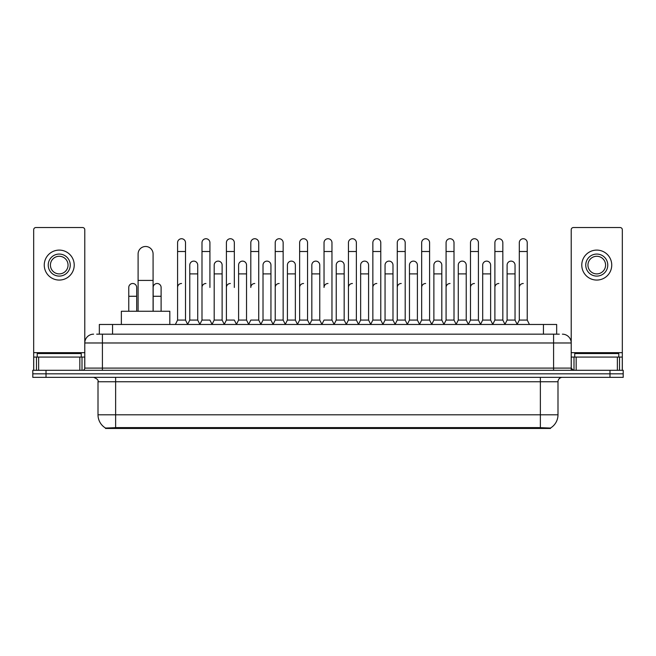 <?xml version="1.0" encoding="UTF-8"?>
<svg xmlns="http://www.w3.org/2000/svg" width="656" height="656" viewBox="0 0 656 656"><rect width="100%" height="100%" fill="white"/><g stroke="black" fill="none" stroke-linecap="round" stroke-linejoin="round"><path stroke-width="0.98" d="M96.686 334.166L102.418 334.166L96.686 334.166L99.335 334.166L99.335 324.474L556.665 324.474L556.665 334.166M550.499 428.458L105.501 428.458L105.501 428.024M98.006 414.797L115.628 414.797L115.628 381.751L98.006 381.751L98.006 414.797A15.424 15.424 0 0 0 105.55 428.056L117.391 427.605L538.609 427.605L550.45 428.056A15.424 15.424 0 0 0 557.994 414.797L557.994 381.751A4.403 4.403 0 0 1 562.397 377.348M623.2 377.348L623.2 373.822L32.8 373.822L32.8 377.348L46.018 377.348L46.018 373.822L32.8 373.822L32.8 370.296L46.018 370.296L46.018 373.822L623.2 373.822L623.2 377.348L46.018 377.348M93.603 334.166A8.815 8.815 0 0 0 84.788 342.981L84.788 368.098A2.206 2.206 0 0 1 82.59 370.296M562.397 334.166A8.815 8.815 0 0 1 571.212 342.981L102.418 342.981L102.418 334.166L559.314 334.166M617.362 370.296L617.362 357.077L622.323 357.077L622.323 370.296L622.323 229.748A2.206 2.206 0 0 0 620.117 227.542L573.41 227.542A2.206 2.206 0 0 0 571.212 229.748L571.212 368.098L573.41 370.296M623.2 370.296L623.2 373.822L623.2 370.296L46.018 370.296M81.262 357.077L81.262 353.551L37.203 353.551L37.203 357.077M79.835 370.296L79.835 357.077L38.638 357.077L38.638 370.296M102.418 370.296L102.418 342.981L84.788 342.981L84.788 229.748A2.206 2.206 0 0 0 82.59 227.542L35.883 227.542A2.206 2.206 0 0 0 33.677 229.748L33.677 357.077L38.638 357.077M79.835 357.077L84.788 357.077M33.677 370.296L33.677 357.077M59.237 254.069A11.013 11.013 0 0 0 48.224 265.081A11.013 11.013 0 0 0 59.237 276.094A11.013 11.013 0 0 0 70.249 265.081A11.013 11.013 0 0 0 59.237 254.069M59.237 256.275A8.815 8.815 0 0 0 50.422 265.081A8.815 8.815 0 0 0 59.237 273.896A8.815 8.815 0 0 0 68.052 265.081A8.815 8.815 0 0 0 59.237 256.275M59.237 280.063A14.981 14.981 0 0 0 74.218 265.081A14.981 14.981 0 0 0 59.237 250.1A14.981 14.981 0 0 0 44.255 265.081A14.981 14.981 0 0 0 59.237 280.063M618.797 357.077L618.797 353.551L574.738 353.551L574.738 357.077M138.104 311.256L138.104 253.979A7.487 7.487 0 0 1 145.591 246.492A7.487 7.487 0 0 1 153.086 253.979A7.487 7.487 0 0 0 145.591 246.492M153.086 311.256L153.086 253.979M169.822 324.474L169.822 311.256L121.36 311.256L121.36 324.474M175.373 324.474L177.579 320.071L185.509 320.071L187.714 324.474M185.509 320.071L185.509 242.704A3.969 3.969 0 0 0 181.548 238.735A3.969 3.969 0 0 1 181.794 238.743M177.579 320.071L177.579 251.51L185.509 251.51M177.579 251.51L177.579 242.704A3.969 3.969 0 0 1 181.548 238.735M199.785 324.474L201.991 320.071L209.92 320.071L212.126 324.474M209.92 287.467L209.92 242.704A3.969 3.969 0 0 0 205.951 238.735A3.969 3.969 0 0 1 206.205 238.743M201.991 320.071L201.991 251.51L209.92 251.51M201.991 251.51L201.991 242.704A3.969 3.969 0 0 1 205.951 238.735M224.196 324.474L226.402 320.071L234.331 320.071L236.529 324.474M234.331 287.467L234.331 242.704A3.969 3.969 0 0 0 230.363 238.735A3.969 3.969 0 0 1 230.609 238.743M226.402 320.071L226.402 251.51L234.331 251.51M226.402 251.51L226.402 242.704A3.969 3.969 0 0 1 230.363 238.735M248.608 324.474L250.805 320.071L258.735 320.071L260.94 324.474M258.735 320.071L258.735 242.704A3.969 3.969 0 0 0 254.774 238.735A3.969 3.969 0 0 1 255.02 238.743M254.774 283.499A3.969 3.969 0 0 0 250.805 287.467L250.805 251.51L258.735 251.51M250.805 251.51L250.805 242.704A3.969 3.969 0 0 1 254.774 238.735M273.011 324.474L275.217 320.071L283.146 320.071L285.352 324.474M283.146 320.071L283.146 242.704A3.969 3.969 0 0 0 279.185 238.735A3.969 3.969 0 0 1 279.431 238.743M275.217 320.071L275.217 251.51L283.146 251.51M275.217 251.51L275.217 242.704A3.969 3.969 0 0 1 279.185 238.735M297.422 324.474L299.628 320.071L307.557 320.071L309.763 324.474M307.557 320.071L307.557 242.704A3.969 3.969 0 0 0 303.589 238.735A3.969 3.969 0 0 1 303.843 238.743M299.628 320.071L299.628 251.51L307.557 251.51M299.628 251.51L299.628 242.704A3.969 3.969 0 0 1 303.589 238.735M321.834 324.474L324.031 320.071L331.969 320.071L334.166 324.474M331.969 320.071L331.969 242.704A3.969 3.969 0 0 0 328 238.735A3.969 3.969 0 0 1 328.246 238.743M328 283.499A3.969 3.969 0 0 0 324.031 287.467L324.031 251.51L331.969 251.51M324.031 251.51L324.031 242.704A3.969 3.969 0 0 1 328 238.735M346.237 324.474L348.443 320.071L356.372 320.071L358.578 324.474M370.714 324.343L368.582 320.071L360.644 320.071L358.512 324.343L356.372 320.071L356.372 242.704A3.969 3.969 0 0 0 352.411 238.735A3.969 3.969 0 0 1 352.657 238.743M334.101 324.343L336.241 320.071L344.17 320.071L346.311 324.343L348.443 320.071L348.443 251.51L356.372 251.51M348.443 251.51L348.443 242.704A3.969 3.969 0 0 1 352.411 238.735M370.648 324.474L372.854 320.071L380.783 320.071L382.989 324.474M407.392 324.474L405.195 320.071L397.265 320.071L395.125 324.343L392.985 320.071L385.056 320.071L382.924 324.343L380.783 320.071L380.783 242.704A3.969 3.969 0 0 0 376.815 238.735A3.969 3.969 0 0 1 377.069 238.743M372.854 320.071L372.854 251.51L380.783 251.51M372.854 251.51L372.854 242.704A3.969 3.969 0 0 1 376.815 238.735M431.804 324.474L429.598 320.071L421.669 320.071L419.537 324.343L417.396 320.071L409.467 320.071L407.327 324.343L405.195 320.071L405.195 251.51L397.265 251.51L397.265 320.071L395.06 324.474M397.265 251.51L397.265 242.704A3.969 3.969 0 0 1 401.48 238.743A3.969 3.969 0 0 1 405.195 242.704L405.195 251.51M456.215 324.474L454.009 320.071L446.08 320.071L443.94 324.343L441.808 320.071L433.878 320.071L431.738 324.343L429.598 320.071L429.598 251.51L421.669 251.51L421.669 320.071L419.471 324.474M421.669 251.51L421.669 242.704A3.969 3.969 0 0 1 425.883 238.743A3.969 3.969 0 0 1 429.598 242.704L429.598 251.51M480.627 324.474L478.421 320.071L470.491 320.071L468.351 324.343L466.219 320.071L458.282 320.071L456.15 324.343L454.009 320.071L454.009 251.51L446.08 251.51L446.08 320.071L443.874 324.474M446.08 251.51L446.08 242.704A3.969 3.969 0 0 1 450.295 238.743A3.969 3.969 0 0 1 454.009 242.704L454.009 251.51M505.03 324.474L502.832 320.071L494.895 320.071L492.763 324.343L490.622 320.071L482.693 320.071L480.553 324.343L478.421 320.071L478.421 251.51L470.491 251.51L470.491 320.071L468.286 324.474M470.491 251.51L470.491 242.704A3.969 3.969 0 0 1 474.706 238.743A3.969 3.969 0 0 1 478.421 242.704L478.421 251.51M517.1 324.474L519.306 320.071L519.306 251.51L527.235 251.51L527.235 320.071L529.441 324.474L527.235 320.071L519.306 320.071L517.174 324.343L515.034 320.071L507.104 320.071L504.964 324.343L502.832 320.071L502.832 251.51L494.895 251.51L494.895 320.071L492.697 324.474M494.895 251.51L494.895 242.704A3.969 3.969 0 0 1 499.109 238.743A3.969 3.969 0 0 1 502.832 242.704L502.832 251.51M519.306 251.51L519.306 242.704A3.969 3.969 0 0 1 523.521 238.743A3.969 3.969 0 0 1 527.235 242.704L527.235 251.51M187.649 324.343L189.781 320.071L197.718 320.071L199.85 324.343M197.718 320.071L197.718 265.081A3.969 3.969 0 0 0 193.996 261.129A3.969 3.969 0 0 1 197.718 265.081M189.781 320.071L189.781 273.896L197.718 273.896M189.781 273.896L189.781 265.081A3.969 3.969 0 0 1 193.996 261.129M212.06 324.343L214.192 320.071L222.122 320.071L224.262 324.343M222.122 320.071L222.122 265.081A3.969 3.969 0 0 0 218.407 261.129A3.969 3.969 0 0 1 222.122 265.081M214.192 320.071L214.192 273.896L222.122 273.896M214.192 273.896L214.192 265.081A3.969 3.969 0 0 1 218.407 261.129M236.463 324.343L238.604 320.071L246.533 320.071L248.673 324.343M246.533 320.071L246.533 265.081A3.969 3.969 0 0 0 242.818 261.129A3.969 3.969 0 0 1 246.533 265.081M238.604 320.071L238.604 273.896L246.533 273.896M238.604 273.896L238.604 265.081A3.969 3.969 0 0 1 242.818 261.129M260.875 324.343L263.015 320.071L270.944 320.071L273.076 324.343M270.944 320.071L270.944 265.081A3.969 3.969 0 0 0 267.23 261.129A3.969 3.969 0 0 1 270.944 265.081M263.015 320.071L263.015 273.896L270.944 273.896M263.015 273.896L263.015 265.081A3.969 3.969 0 0 1 267.23 261.129M285.286 324.343L287.418 320.071L295.356 320.071L297.488 324.343M295.356 320.071L295.356 265.081A3.969 3.969 0 0 0 291.633 261.129A3.969 3.969 0 0 1 295.356 265.081M287.418 320.071L287.418 273.896L295.356 273.896M287.418 273.896L287.418 265.081A3.969 3.969 0 0 1 291.633 261.129M309.689 324.343L311.83 320.071L319.759 320.071L321.899 324.343M319.759 320.071L319.759 265.081A3.969 3.969 0 0 0 316.044 261.129A3.969 3.969 0 0 1 319.759 265.081M311.83 320.071L311.83 273.896L319.759 273.896M311.83 273.896L311.83 265.081A3.969 3.969 0 0 1 316.044 261.129M344.17 320.071L344.17 265.081A3.969 3.969 0 0 0 340.456 261.129A3.969 3.969 0 0 1 344.17 265.081M336.241 320.071L336.241 273.896L344.17 273.896M336.241 273.896L336.241 265.081A3.969 3.969 0 0 1 340.456 261.129M368.582 320.071L368.582 265.081A3.969 3.969 0 0 0 364.859 261.129A3.969 3.969 0 0 1 368.582 265.081M360.644 320.071L360.644 273.896L368.582 273.896M360.644 273.896L360.644 265.081A3.969 3.969 0 0 1 364.859 261.129M392.985 320.071L392.985 265.081A3.969 3.969 0 0 0 389.27 261.129A3.969 3.969 0 0 1 392.985 265.081M385.056 320.071L385.056 273.896L392.985 273.896M385.056 273.896L385.056 265.081A3.969 3.969 0 0 1 389.27 261.129M417.396 320.071L417.396 265.081A3.969 3.969 0 0 0 413.682 261.129A3.969 3.969 0 0 1 417.396 265.081M409.467 320.071L409.467 273.896L417.396 273.896M409.467 273.896L409.467 265.081A3.969 3.969 0 0 1 413.682 261.129M441.808 320.071L441.808 265.081A3.969 3.969 0 0 0 438.093 261.129A3.969 3.969 0 0 1 441.808 265.081M433.878 320.071L433.878 273.896L441.808 273.896M433.878 273.896L433.878 265.081A3.969 3.969 0 0 1 438.093 261.129M466.219 320.071L466.219 265.081A3.969 3.969 0 0 0 462.496 261.129A3.969 3.969 0 0 1 466.219 265.081M458.282 320.071L458.282 273.896L466.219 273.896M458.282 273.896L458.282 265.081A3.969 3.969 0 0 1 462.496 261.129M490.622 320.071L490.622 265.081A3.969 3.969 0 0 0 486.908 261.129A3.969 3.969 0 0 1 490.622 265.081M482.693 320.071L482.693 273.896L490.622 273.896M482.693 273.896L482.693 265.081A3.969 3.969 0 0 1 486.908 261.129M515.034 320.071L515.034 265.081A3.969 3.969 0 0 0 511.319 261.129A3.969 3.969 0 0 1 515.034 265.081M507.104 320.071L507.104 273.896L515.034 273.896M507.104 273.896L507.104 265.081A3.969 3.969 0 0 1 511.319 261.129M136.694 311.256L136.694 287.467A3.969 3.969 0 0 0 132.979 283.507A3.969 3.969 0 0 1 136.694 287.467M128.765 311.256L128.765 296.274L136.694 296.274M128.765 296.274L128.765 287.467A3.969 3.969 0 0 1 132.979 283.507M617.362 357.077L576.165 357.077L576.165 370.296M571.212 357.077L576.165 357.077M571.212 370.296L571.212 368.098L553.582 368.098L553.582 334.166M596.763 254.069A11.013 11.013 0 0 0 585.751 265.081A11.013 11.013 0 0 0 596.763 276.094A11.013 11.013 0 0 0 607.776 265.081A11.013 11.013 0 0 0 596.763 254.069M596.763 256.275A8.815 8.815 0 0 0 587.948 265.081A8.815 8.815 0 0 0 596.763 273.896A8.815 8.815 0 0 0 605.578 265.081A8.815 8.815 0 0 0 596.763 256.275M596.763 280.063A14.981 14.981 0 0 0 611.745 265.081A14.981 14.981 0 0 0 596.763 250.1A14.981 14.981 0 0 0 581.782 265.081A14.981 14.981 0 0 0 596.763 280.063M161.105 311.256L161.105 287.467A3.969 3.969 0 0 0 157.383 283.507A3.969 3.969 0 0 1 161.105 287.467M153.168 311.256L153.168 296.274L161.105 296.274M153.168 296.274L153.168 287.467A3.969 3.969 0 0 1 157.383 283.507M177.579 287.467A3.969 3.969 0 0 1 181.548 283.499M201.991 287.467A3.969 3.969 0 0 1 205.951 283.499M226.402 287.467A3.969 3.969 0 0 1 230.363 283.499M275.217 287.467A3.969 3.969 0 0 1 279.185 283.499M299.628 287.467A3.969 3.969 0 0 1 303.589 283.499M348.443 287.467A3.969 3.969 0 0 1 352.411 283.499M372.854 287.467A3.969 3.969 0 0 1 376.815 283.499M397.265 287.467A3.969 3.969 0 0 1 401.226 283.499M421.669 287.467A3.969 3.969 0 0 1 425.637 283.499M446.08 320.071L446.08 287.467A3.969 3.969 0 0 1 450.049 283.499M470.491 287.467A3.969 3.969 0 0 1 474.452 283.499M502.832 320.071L502.832 287.467M494.895 287.467A3.969 3.969 0 0 1 498.863 283.499M519.306 287.467A3.969 3.969 0 0 1 523.275 283.499M538.609 428.458L538.609 427.605M117.391 428.458L117.391 427.605M112.553 334.166L112.553 324.474M543.447 334.166L543.447 324.474M540.372 377.348L540.372 381.751L115.628 381.751L115.628 377.348M557.994 381.751L540.372 381.751L540.372 414.797L557.994 414.797M540.372 427.687L540.372 414.797L115.628 414.797L115.628 427.687M609.982 377.348L609.982 370.296M84.788 368.098L553.582 368.098L553.582 370.296M84.788 352.674L33.677 352.674M84.755 368.475L84.755 357.077M82 357.077L82 370.296M33.718 357.077L33.718 370.296M36.465 370.296L36.465 357.077M138.104 280.415L153.086 280.415M622.323 352.674L571.212 352.674M622.282 370.296L622.282 357.077M619.535 357.077L619.535 370.296M571.245 357.077L571.245 368.475M574 370.296L574 357.077M98.006 381.751C98.63 380.193 97.154 378.725 93.603 377.348"/></g></svg>
